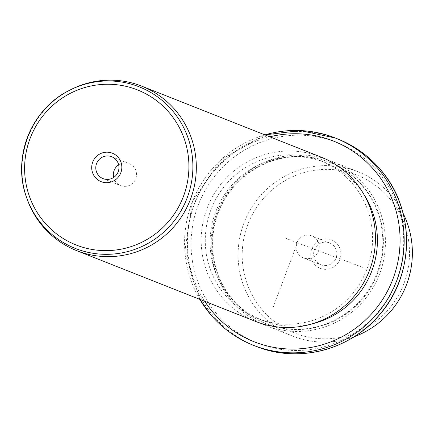 <?xml version="1.0" encoding="UTF-8"?>
<svg xmlns="http://www.w3.org/2000/svg" width="434" height="434" viewBox="0 0 434 434"><rect width="100%" height="100%" fill="white"/><g stroke="black" fill="none" stroke-linecap="round" stroke-linejoin="round"><path stroke-width="0.33" stroke-dasharray="2.17 1.63" d="M309.241 258.523A11.756 11.555 -68.4 0 0 312.008 235.982A11.756 11.555 -68.4 0 0 296.189 245.606A11.756 11.555 -68.4 0 0 309.241 258.523M320.905 264.794A11.756 11.555 111.6 0 0 326.791 265.467A11.756 11.555 -68.4 0 0 329.558 242.926A11.756 11.555 -68.4 0 0 323.677 242.253A11.756 11.555 111.6 0 0 320.905 264.794L303.355 257.85M389.52 198.403A84.912 83.458 111.6 0 1 380.092 317.932A84.912 83.458 111.6 0 1 262.158 309.795A84.912 83.458 111.6 0 1 271.586 190.266A84.912 83.458 111.6 0 1 389.52 198.403M323.813 239.004A15.298 15.033 111.6 0 1 340.771 251.872A15.298 15.033 111.6 0 1 327.865 269.194A15.298 15.033 111.6 0 1 310.901 256.326A15.298 15.033 111.6 0 1 323.813 239.004M403.072 213.257A88.449 86.936 -68.4 0 0 391.566 195.843A88.449 86.936 -68.4 0 0 357.768 171.614A88.449 86.936 -68.4 0 0 254.503 203.155A88.449 86.936 -68.4 0 0 258.897 311.872A88.449 86.936 -68.4 0 0 292.695 336.106A88.449 86.936 -68.4 0 0 354.231 336.724M364.636 185.193A88.449 86.936 111.6 0 1 369.03 293.91A88.449 86.936 111.6 0 1 265.765 325.451A88.449 86.936 111.6 0 1 231.968 301.223A88.449 86.936 111.6 0 1 227.573 192.501A88.449 86.936 111.6 0 1 330.838 160.96A88.449 86.936 111.6 0 1 364.636 185.193M363.008 186.229A86.681 85.2 111.6 0 1 367.31 292.776A86.681 85.2 111.6 0 1 266.118 323.688A86.681 85.2 111.6 0 1 232.993 299.943A86.681 85.2 111.6 0 1 228.685 193.396A86.681 85.2 111.6 0 1 329.883 162.484A86.681 85.2 111.6 0 1 363.008 186.229M362.401 185.991A86.681 85.2 111.6 0 1 366.708 292.538A86.681 85.2 111.6 0 1 265.51 323.449A86.681 85.2 111.6 0 1 232.385 299.704A86.681 85.2 111.6 0 1 228.083 193.157A86.681 85.2 111.6 0 1 329.281 162.245A86.681 85.2 111.6 0 1 362.401 185.991M312.437 323.759A84.912 83.458 111.6 0 1 262.532 320.368A84.912 83.458 111.6 0 1 230.085 297.106A84.912 83.458 111.6 0 1 225.864 192.734A84.912 83.458 111.6 0 1 324.995 162.457A84.912 83.458 111.6 0 1 357.442 185.714A84.912 83.458 111.6 0 1 363.719 194.123M352.603 183.799A84.912 83.458 111.6 0 1 356.819 288.171A84.912 83.458 111.6 0 1 257.688 318.453A84.912 83.458 111.6 0 1 225.241 295.191A84.912 83.458 111.6 0 1 221.025 190.819A84.912 83.458 111.6 0 1 320.156 160.542A84.912 83.458 111.6 0 1 352.603 183.799M320.851 157.01A88.449 86.936 -68.4 0 0 217.591 188.551A88.449 86.936 -68.4 0 0 221.986 297.274A88.449 86.936 -68.4 0 0 255.783 321.502M26.995 198.691A88.449 86.936 111.6 0 1 69.961 90.071M118.645 164.833A11.756 11.555 111.6 0 1 134.323 181.358A11.756 11.555 111.6 0 1 113.648 177.463M362.515 267.279L297.393 242.845L272.498 309.079M297.393 242.845L285.29 238.06M216.468 313.625A107.903 106.064 111.6 0 1 228.447 161.725A107.903 106.064 111.6 0 1 378.323 172.07A107.903 106.064 111.6 0 1 366.339 323.97A107.903 106.064 111.6 0 1 216.468 313.625M255.794 346.24A111.446 109.542 111.6 0 1 213.208 315.708A111.446 109.542 111.6 0 1 207.674 178.721A111.446 109.542 111.6 0 1 337.782 138.978M199.862 299.384A111.446 109.542 111.6 0 1 264.935 134.887M204.734 301.31A107.903 106.064 111.6 0 1 269.802 136.813M329.558 242.926L312.008 235.982M265.765 325.451L292.695 336.106M330.838 160.96L357.768 171.614M265.51 323.449L266.118 323.688M329.281 162.245L329.883 162.484M199.83 299.368L184.83 251.346L192.452 201.333L221.107 159.641L264.897 134.876M257.688 318.453L262.532 320.368M320.156 160.542L324.995 162.457M111.695 156.745L129.245 163.683M103.048 178.613L120.598 185.551"/><path stroke-width="0.65" d="M354.231 336.724A88.449 86.936 -68.4 0 0 403.072 213.257M363.719 194.123A84.912 83.458 111.6 0 1 312.437 323.759M76.65 250.64L255.783 321.502A88.449 86.936 -68.4 0 0 359.043 289.961A88.449 86.936 -68.4 0 0 354.649 181.244A88.449 86.936 -68.4 0 0 320.851 157.01L141.723 86.149A88.449 86.936 111.6 0 1 175.52 110.382A88.449 86.936 111.6 0 1 179.915 219.099A88.449 86.936 111.6 0 1 76.65 250.64A88.449 86.936 111.6 0 1 42.852 226.412A88.449 86.936 111.6 0 1 26.995 198.691L26.545 197.405A86.887 85.406 111.6 0 1 68.751 90.701A86.887 85.406 111.6 0 1 172.45 110.654A86.887 85.406 111.6 0 1 162.804 232.966A86.887 85.406 111.6 0 1 42.125 224.633A86.887 85.406 111.6 0 1 26.545 197.405C11.837 157.96 31.042 109.406 68.751 90.701L69.961 90.071A88.449 86.936 111.6 0 1 141.723 86.149M118.238 157.406A15.298 15.033 111.6 0 1 116.54 178.938A15.298 15.033 111.6 0 1 95.296 177.468A15.298 15.033 111.6 0 1 96.994 155.936A15.298 15.033 111.6 0 1 118.238 157.406M116.187 159.967A11.756 11.555 -68.4 0 0 97.97 160.938A11.756 11.555 -68.4 0 0 103.048 178.613A11.756 11.555 -68.4 0 0 116.187 159.967M113.648 177.463A11.756 11.555 111.6 0 1 118.645 164.833M337.782 138.978A111.446 109.542 111.6 0 1 380.368 169.51A111.446 109.542 111.6 0 1 385.907 306.496A111.446 109.542 111.6 0 1 255.794 346.24C297.87 363.584 350.01 350.325 379.517 314.807C415.105 274.825 415.522 209.177 380.412 169.537C368.683 155.839 354.475 145.65 337.782 138.978L335.363 138.023A111.446 109.542 111.6 0 1 377.949 168.549A111.446 109.542 111.6 0 1 383.482 305.541A111.446 109.542 111.6 0 1 253.375 345.28A111.446 109.542 111.6 0 1 210.788 314.748M210.723 314.672A111.446 109.542 111.6 0 1 199.862 299.384M264.935 134.887A111.446 109.542 111.6 0 1 335.363 138.023L300.453 130.563L264.897 134.876M269.802 136.813A107.903 106.064 111.6 0 1 374.694 170.633A107.903 106.064 111.6 0 1 362.71 322.533A107.903 106.064 111.6 0 1 212.834 312.187A107.903 106.064 111.6 0 1 204.734 301.31M169.303 112.742A83.382 81.961 111.6 0 1 160.043 230.123A83.382 81.961 111.6 0 1 44.23 222.132A83.382 81.961 111.6 0 1 53.49 104.751A83.382 81.961 111.6 0 1 169.303 112.742M199.83 299.368L210.745 314.721C222.474 328.419 236.687 338.607 253.375 345.28L255.794 346.24"/></g></svg>
